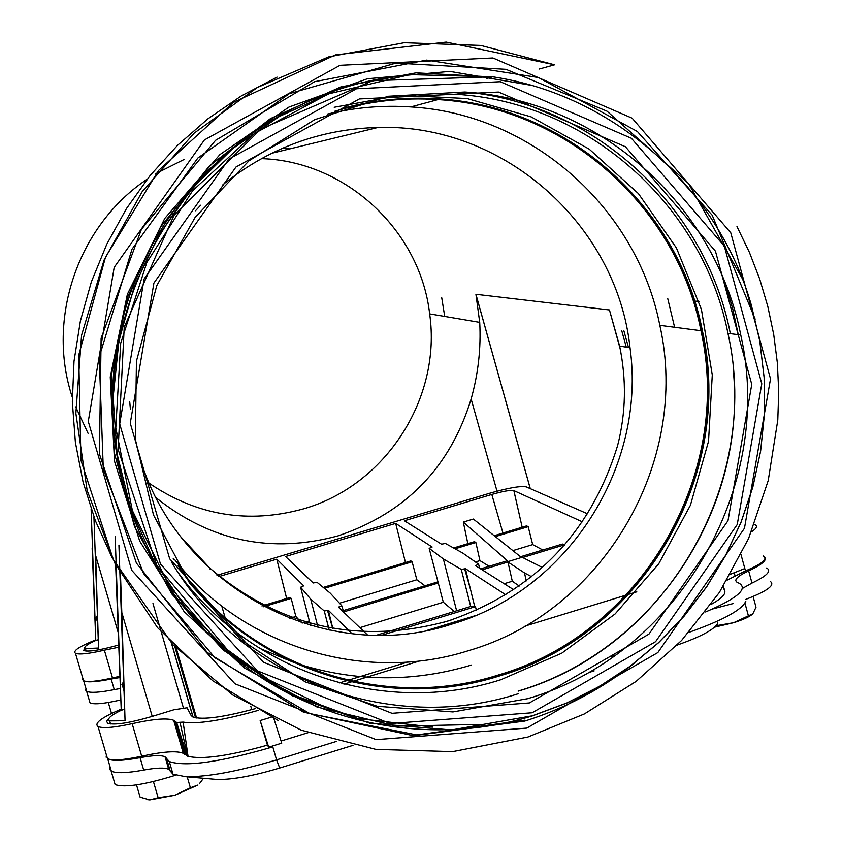 <?xml version="1.0" encoding="UTF-8"?>
<svg xmlns="http://www.w3.org/2000/svg" width="842" height="842" viewBox="0 0 842 842"><rect width="100%" height="100%" fill="white"/><g stroke="black" fill="none" stroke-linecap="round" stroke-linejoin="round"><path stroke-width="1.26" d="M124.658 709.259L121.248 710.301L115.628 564.172M152.213 716.395L121.806 612.481L125.058 720.741L109.639 720.899C106.702 718.952 110.576 715.416 121.248 710.301L115.175 536.543M124.89 715.858L124.805 713.532M121.806 612.481L120.438 573.139M182.63 741.918L180.199 742.665M118.048 632.047L95.672 555.657L98.556 648.056L85.431 648.603C83.337 647.214 86.789 644.509 95.788 640.467L92.136 547.984M98.261 639.72L95.788 640.467L91.125 509.063M98.419 644.393L98.377 643.004M125.058 720.741L118.922 545.069M261.367 158.633C345.82 161.127 420.253 230.561 429.652 313.898C441.839 398.424 385.478 485.666 303.32 508.915C248.348 524.04 197.133 515.588 149.644 483.561M156.38 497.99C210.763 541.259 271.313 553.889 338.021 535.87C405.749 513.041 450.123 467.415 471.141 398.992C478.235 373.785 481.098 348.251 479.719 322.381L475.919 294.29L609.44 309.961L619.607 346.062C626.627 379.784 625.953 412.969 617.607 445.597C590.716 533.102 534.112 591.6 447.797 621.091C359.566 645.13 280.239 627.479 209.816 568.139L180.135 536.091M222.993 184.598C268.63 148.087 320.297 129.047 377.995 127.468C503.106 123.279 616.923 224.498 630.037 347.83C646.688 467.299 567.392 590.652 451.722 624.143C319.644 668.148 163.864 579.391 135.351 439.524M130.426 409.507L129.752 401.96M195.47 210.784L200.638 205.248M98.556 648.056L93.915 516.862M88.073 433.325L75.696 406.928M72.286 397.192C46.078 318.476 78.127 225.151 147.213 179.167M155.886 173.578L184.356 159.359M283.438 147.845L289.743 148.908M441.745 297.794L444.702 316.445M471.436 665.054C414.38 682.157 357.282 681.999 300.152 664.58M294.9 662.875L259.189 648.14M667.738 298.594L674.61 327.275M327.549 114.059C355.019 107.429 382.773 105.05 410.812 106.923C531.218 113.775 636.941 207.963 659.823 325.338C690.735 462.121 602.914 611.923 468.341 650.719C364.186 683.809 242.559 646.961 174.41 559.341M334.39 111.355C368.354 101.166 402.886 97.24 437.998 99.588C565.319 106.892 676.905 206.595 700.965 330.717C733.487 475.362 640.72 633.763 498.538 674.947C383.32 711.9 248.137 667.032 178.146 565.677M174.084 559.772L173.22 558.467M341.978 108.576C374.006 99.851 406.465 96.63 439.345 98.924L438.756 99.082C565.782 106.713 677.01 206.101 701.344 329.896C734.34 474.983 641.372 634.131 498.675 675.463M376.984 635.068L470.678 606.493L474.572 606.04L475.456 606.661L476.446 610.387M382.415 635.047L475.456 606.661M476.456 566.234L476.204 565.35L478.53 564.151L462.763 553.068L445.386 543.448L441.524 544.195L404.381 520.766L491.802 494.454C503.084 491.223 510.431 489.939 513.841 490.602L582.369 521.84M519.251 586.043L512.304 581.243L504.179 583.716M309.656 622.112L304.572 623.775M302.267 623.048L309.34 620.901M332.643 628.216L327.517 610.471L324.244 610.966L329.211 630.111M351.914 633.626L328.306 610.229L332.769 628.237M405.465 562.54L395.677 523.387L285.564 556.52L313.203 582.99L316.96 582.254L330.296 593.189L341.715 605.661L338.431 607.156L367.312 634.815M454.301 611.481L443.324 602.251L359.86 627.669M343.262 610.597L437.756 581.906M438.05 583.064L343.673 611.902M480.645 568.876L507.116 560.835L508.284 561.519L463.31 522.082L467.836 543.669M520.556 556.762L562.445 544.037L564.287 545.279M309.698 622.217L310.614 625.585M456.617 610.776L443.366 558.941L429.167 548.363L443.324 602.251M531.639 576.707L524.555 572.97L507.947 562.003L512.304 581.243M507.947 562.003L482.171 569.834M564.193 544.921L522.693 557.53L542.448 567.519M494.201 535.701L526.629 525.882L528.176 526.671L532.691 544.606L542.806 550.005M532.691 544.606L512.873 550.626M463.31 522.082L473.362 519.051L521.493 557.509L508.284 561.519M524.555 572.97L526.187 580.959M489.149 566.298L479.929 560.614L475.446 561.972M318.087 627.585L310.698 599.125L324.244 610.966M309.677 622.196L300.594 587.232L310.698 599.125M301.657 622.848L295.847 616.46L289.28 618.449M429.167 548.363L432.135 547.037L395.677 523.387M261.957 605.966L290.237 597.41L291.164 598.388L263.483 606.766M323.254 587.421L410.875 560.909L412.127 561.793L324.38 588.337M528.176 526.671L495.338 536.607M453.585 547.984L474.456 541.669L475.867 542.501L455.048 548.795M412.127 561.793L416.832 579.759L339.473 603.219M291.164 598.388L295.847 616.46M475.867 542.501L479.929 560.614M300.594 587.232L303.709 585.853L276.786 559.162L286.659 598.494M424.978 585.779L416.832 579.759M587.6 513.841L526.176 486.844C520.335 485.802 508.084 487.96 489.423 493.317L216.983 575.286M427.599 630.226L475.13 615.712M470.72 606.514L461.269 569.403L443.366 558.941M470.752 606.535L461.269 569.403L464.626 568.866L470.52 589.463L465.405 568.624L464.626 568.866M465.405 568.624L505.863 594.884M453.501 619.28L442.05 622.775M218.625 576.665L276.786 559.162M327.517 610.471L328.306 610.229M513.799 589.789L475.425 565.582L476.204 565.35M474.572 606.04L470.52 589.463M82.853 678.452L82.663 679.82L82.884 678.547M273.787 718.373L281.754 743.16L268.703 747.191L260.189 720.573L271.292 717.173M268.703 747.191L267.44 745.17L260.167 720.531L266.725 718.573M343.925 684.167L351.903 681.725M352.966 681.399L419.748 660.928M308.067 732.708L281.07 741.023M723.025 586.8L724.846 591.242C725.457 594.557 720.91 598.936 711.195 604.388M705.607 611.966C737.234 598.357 748.401 588.79 739.108 583.243L737.424 582.506C733.382 580.159 737.129 576.296 748.654 570.887C763.641 563.824 768.557 558.877 763.389 556.036M763.326 556.015C768.136 558.888 762.178 563.856 745.475 570.908L727.12 580.159M724.604 590.168L724.846 591.242M267.44 745.17C228.414 756.032 201.943 759.726 188.029 756.274L183.314 753.327C176.957 750.59 163.085 751.538 141.698 756.2C123.816 760.063 112.418 760.884 107.492 758.674L107.734 758.926C112.46 761.2 123.237 760.789 140.067 757.684C152.876 755.295 161.201 755 165.043 756.79L169.295 761.536C185.566 767.083 220.078 762.21 272.819 746.907L276.576 759.884C237.97 771.44 207.637 777.04 185.577 776.703L172.999 774.198L168.705 769.325C164.853 767.472 156.517 767.725 143.698 770.083C126.868 773.145 116.08 773.503 111.333 771.156L109.723 769.388L110.102 766.988M255.126 708.69C223.067 717.363 202.29 720.12 192.786 716.952L191.113 715.479L187.061 707.785L173.831 709.795L152.265 716.384C129.363 723.036 114.501 725.33 107.681 723.246L106.597 721.31L108.892 718.437M636.794 591.831L627.364 594.715M626.343 595.031L525.134 626.038M407.496 662.086L348.062 680.294M347.02 680.61L339.305 682.978M181.272 742.844L180.335 743.128M118.533 645.067C100.156 650.171 88.557 652.013 83.747 650.592L84.831 647.298M730.646 574.17L744.823 568.55M118.617 647.256L104.366 650.192C88.884 653.739 79.253 654.781 75.464 653.318C72.538 650.971 79.306 646.488 95.756 639.867M258.22 710.395C222.362 720.457 197.333 724.362 183.124 722.11L176.673 722.489L173.673 720.289C167.379 717.805 153.539 718.921 132.152 723.667C114.28 727.604 102.913 728.562 98.04 726.551C93.872 723.267 101.598 717.479 121.195 709.174M751.422 531.86C756.737 528.418 757.842 525.997 754.737 524.598L754.379 524.461M187.577 756.179L179.999 722.341M176.673 722.489L187.135 756.074M723.31 586.358L724.888 591M119.785 676.337L112.512 677.926C97.019 681.42 87.358 682.357 83.537 680.746L83.684 680.904C87.358 682.578 96.514 681.957 111.155 679.052L119.827 677.547M106.429 755.053L106.134 757.211L106.471 755.211M188.029 756.274L183.124 722.11M182.619 747.433L184.461 747.791M615.66 655.244L611.545 656.518M336.347 741.444L276.576 759.884L279.702 768.02C253.347 775.924 232.497 779.745 217.141 779.492L213.1 779.134M594.157 670.874L588.316 672.674M352.998 745.37L279.702 768.02M717.847 622.901C715.047 629.121 701.502 636.51 677.221 645.067M745.823 601.146C742.297 609.692 723.341 620.101 688.945 632.363M110.155 767.157L109.723 769.388M120.785 699.934C104.387 703.712 94.146 704.701 90.052 702.912L89.378 700.607M86.01 688.809L85.726 690.229L85.979 688.703M175.546 775.261C144.982 784.723 124.837 787.849 115.133 784.628L114.059 780.997M183.851 751.664L185.566 751.296M770.272 581.412C775.471 585.074 767.357 591.042 745.928 599.304M733.108 603.577L712.606 608.976M766.652 567.992C771.851 570.918 766.957 575.949 751.99 583.064L742.433 588.442M120.29 688.524L114.259 689.619C99.609 692.503 90.441 693.071 86.758 691.345L85.726 690.229M96.662 616.828L96.072 617.902L97.504 618.27M108.292 702.512L111.512 713.479M122.837 682.946L121.901 684.662L123.816 685.23M199.322 783.828L203.49 778.292M136.509 784.902L140.109 797.163L149.802 799.889L147.297 799.616M174.999 795.206L190.387 787.765L197.923 785.039L174.999 795.206L149.802 799.889L158.149 797.721L174.999 795.206M187.198 776.85L190.387 787.765M153.412 781.565L158.149 797.721M752.453 614.176C749.285 616.912 742.991 619.765 733.571 622.733L752.853 613.765L756.011 607.208L753.085 596.515M716.058 625.743L733.571 622.733L714.584 627.174M744.928 603.104L748.338 615.555M717.226 624.227L717.458 625.08M193.092 717.089L171.589 643.32M195.544 717.816L174.82 646.709M152.96 603.535L183.324 707.659M621.722 330.601L626.301 347.199M628.5 347.567L623.911 330.917M530.292 488.655L475.919 294.29M620.133 348.683L609.44 309.961M210.121 569.171L209.816 568.139M497.012 491.17L471.141 398.992M251.769 709.627L250.769 706.175M227.235 624.922L225.382 618.554M225.098 617.575L221.783 606.124M527.608 698.702L452.964 711.943L377.311 706.291L305.288 681.904L241.37 640.099L189.65 583.296L153.497 514.957L135.33 439.324L136.436 361.197L156.801 285.585L195.133 217.341L248.958 160.843L314.761 119.638L388.299 96.251L464.868 92.02C598.494 100.103 715.3 204.764 740.76 335C775.303 487.634 677.599 655.055 527.608 698.702M529.376 702.944L391.993 713.321L263.472 662.254L169.695 558.846L130.268 423.273L153.918 283.028L235.97 167.021L359.345 98.946L498.506 92.062L625.438 146.75L715.447 251.169L751.759 384.405L728.004 520.703L648.929 634.142L529.376 702.944M532.144 712.774L390.246 723.552L257.442 670.853L160.475 564.035L119.701 423.936L144.119 278.976L228.95 159.085L356.471 88.768L500.285 81.716L631.384 138.267L724.32 246.169L761.778 383.773L737.245 524.524L655.592 641.678L532.144 712.774M532.418 715.795L451.554 729.951L369.68 723.173L292.016 695.65L223.656 648.95L169.2 585.916L132.383 510.557L115.807 427.82L120.711 343.21L146.855 262.43L192.471 190.924L254.442 133.478L328.548 93.883L409.77 74.633L492.686 76.801C614.228 95.02 717.942 187.955 751.38 305.236L759.768 341.052L764.126 377.605L764.41 414.422L760.621 451.059L752.811 487.076L741.086 521.998L725.583 555.425L706.501 586.927L684.062 616.123L658.549 642.635L630.269 666.138L599.567 686.335L566.813 702.965L532.418 715.795M319.15 704.133L269.219 679.989L224.119 647.382L185.24 607.229L153.823 560.698L130.878 509.189L117.154 454.259L113.112 397.582L118.911 340.926L134.404 286.048L159.096 234.655L192.229 188.345L232.75 148.55L279.376 116.48L330.653 93.094C176.315 144.171 79.906 324.78 122.985 482.771M207.974 633.952C121.437 548.616 89.484 412.538 129.836 295.058C170.263 177.599 279.228 89.852 400.087 75.791M432.967 727.078L357.882 718.563L286.733 692.524L223.477 650.224L171.726 593.852L134.499 526.45L114.038 451.754L111.597 373.995L127.405 297.605L160.58 226.972L209.205 166.158L270.44 118.606L340.757 86.947L416.085 72.844L492.191 76.948M478.456 724.478L396.687 726.151L317.002 707.017L244.538 668.053L184.072 611.566L139.698 541.09L114.48 461.142L110.249 376.995L127.384 294.237L164.758 218.436L219.867 154.633L288.964 107.06L367.386 78.748L449.891 71.402L531.081 85.284M524.692 720.205L416.716 734.929L309.645 713.553L215.057 657.855L143.519 573.455L103.303 469.373L99.23 357.082L131.973 249.243L197.859 158.022L289.353 93.651L396.024 63.087L505.916 69.318L606.998 111.155L688.577 183.577L742.255 278.502M634.668 662.928C601.62 689.103 565.014 708.48 524.829 721.068L413.506 735.729L303.467 712.164L207.311 652.487L136.415 563.087L99.44 454.08L101.114 338.221L141.435 229.287L215.605 140.288L314.645 81.685L426.662 60.098L538.501 77.548L637.341 131.478L712.227 215.257L755.158 319.16M526.818 728.098L376.1 739.634L234.929 683.778L131.752 570.35L88.284 421.453L114.196 267.356L204.417 139.94L340.042 65.308L492.907 57.972L632.163 118.185L730.793 232.834L770.514 378.911L744.465 528.26L657.834 652.582L526.818 728.098M278.134 720.436L212.815 680.831L157.475 627.606L114.87 563.182L87.179 490.612L75.864 413.369L81.569 335.242L104.061 260.073L142.235 191.566L194.207 133.099L257.357 87.494L328.538 56.919L404.255 42.721L480.824 45.447L554.594 64.802L539.048 69.086M111.965 557.383L95.356 520.682L83.095 482.182L75.391 442.418L72.338 401.939L74.001 361.313L80.369 321.107L91.357 281.87L106.808 244.18L126.5 208.532L150.171 175.452L177.473 145.382L208.016 118.733L241.38 95.883L277.071 77.127M701.344 329.896L702.239 330.011C677.915 206.069 566.55 106.555 439.345 98.924C566.529 106.566 677.884 206.069 702.239 330.011C735.277 475.267 642.204 634.615 499.338 676C386.204 712.206 253.695 670.106 182.409 572.518M180.377 569.76L179.493 568.539M334.19 107.271L400.308 95.262L467.089 98.556L531.123 116.87L589.179 149.118L638.394 193.576L676.41 247.916L701.418 309.382L712.279 374.922L708.532 441.303L690.398 505.295L658.76 563.782L615.165 613.913L561.688 653.224L500.906 679.704C383.91 717.258 246.601 671.727 175.483 568.771M724.878 282.491L732.624 308.309L738.255 334.674M518.356 693.703C391.341 734.856 241.58 679.81 171.863 562.677M468.268 92.273C596.568 105.471 706.101 208.006 730.34 333.653M727.941 333.337L740.76 335C715.321 204.764 598.525 100.103 464.868 92.02L456.364 94.315C587.853 102.25 702.838 205.195 727.941 333.337C761.978 483.518 665.812 648.256 518.198 691.145M478.572 564.256L479.835 568.371M343.799 612.292L341.736 605.735M339.221 606.914L339.621 608.292M513.873 490.612L522.166 527.239L513.841 490.602M502.958 533.049L491.802 494.454M184.64 754.369L174.968 721.247M112.512 677.926L104.366 650.192M141.698 756.2L132.152 723.667M745.475 570.908L741.034 554.741M166.705 758.989L170.389 771.577L172.294 771.809M169.989 770.609L166.306 758.042M143.698 770.083L140.067 757.684M114.259 689.619L111.155 679.052M751.99 583.064L748.654 570.887M171.515 643.456L192.955 717.037M86.158 651.087L85.431 648.603M110.544 723.962L109.639 720.899M630.037 347.83L619.607 346.062M479.719 322.381L429.652 313.898M377.995 127.468L271.566 153.318M530.25 488.634L476.025 294.805M196.575 717.994L176.241 648.161M486.508 78.569L492.686 76.801L372.722 80.674L260.799 129.079L174.041 215.257L124.237 327.096L118.133 449.523L156.938 565.624L234.308 657.991C317.171 725.415 431.609 746.928 532.523 715.847L566.876 703.049L599.641 686.398L630.363 666.169L658.665 642.635L684.178 616.112L706.596 586.937L725.657 555.446L741.139 522.04L752.843 487.118L760.631 451.102L764.42 414.432L764.136 377.563L759.779 340.999L751.38 305.236M554.594 64.802L446.186 42.1L335.379 54.909L233.402 102.419L158.506 170.537L105.492 257.168L78.706 355.261L80.927 460.269L113.312 559.604L172.768 644.562L232.697 694.955L301.394 730.256L375.921 749.401L452.659 751.632L527.934 737.024L584.432 713.921L636.173 681.378L681.599 640.467L719.415 592.4L748.57 538.575L768.23 480.561L777.787 420.095L778.713 391.467L777.345 362.86L773.703 334.453L767.809 306.446L759.684 279.007L749.391 252.316L736.971 226.551M699.071 301.478L694.639 301.068M700.965 330.717L659.823 325.338M437.998 99.588L410.812 106.923M518.104 691.093C651.803 651.645 745.707 512.673 733.582 373.385M324.286 610.997L329.254 630.121M734.992 575.602L734.245 572.897M176.631 722.468L186.324 755.684M75.464 653.318L83.537 680.746M98.04 726.551L107.492 758.674M173.673 720.289L183.314 753.327M217.141 779.492L185.577 776.703M86.631 691.271L90.052 702.912M111.133 771.04L115.133 784.628M172.999 774.198L169.295 761.536M168.705 769.325L165.043 756.79M111.333 771.156L107.734 758.926M86.758 691.345L83.684 680.904M97.398 615.47L96.072 617.902M97.651 622.648L96.314 618.081M123.69 681.378L121.901 684.662M124.016 690.882L122.269 684.935"/></g></svg>
